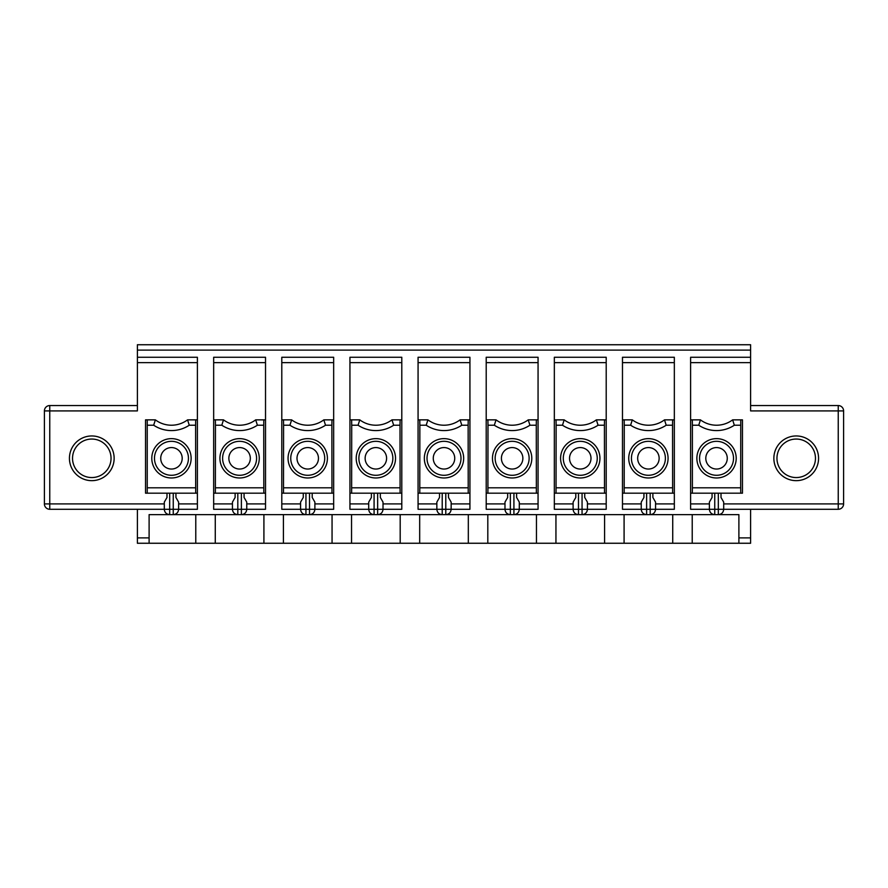 <?xml version="1.0" encoding="UTF-8"?>
<svg xmlns="http://www.w3.org/2000/svg" width="888" height="888" viewBox="0 0 888 888"><rect width="100%" height="100%" fill="white"/><g stroke="black" fill="none" stroke-linecap="round" stroke-linejoin="round"><path stroke-width="1.33" d="M265.523 362.637L213.664 362.637L213.664 357.265L265.523 357.265L265.523 419.858L255.689 419.858L257.387 425.219L263.736 425.219L263.814 493.184L213.664 493.184L213.664 509.279L232.445 509.279C232.767 512.531 234.554 514.319 237.806 514.64L149.106 514.64L149.106 543.256L692.218 543.256L692.218 514.64M255.689 419.858A26.829 26.829 0 0 1 223.499 419.858L221.8 425.219A32.19 32.19 0 0 0 257.387 425.219M147.319 425.219L153.668 425.219L155.367 419.858L147.242 419.858L147.242 493.184L145.532 493.184L145.532 419.858L147.242 419.858M237.806 493.184L237.806 509.279L232.445 509.279L232.445 502.12L235.12 497.469L235.12 493.184M643.933 493.184L643.933 497.469L641.247 502.12L641.247 509.279C641.569 512.531 643.356 514.319 646.619 514.64L714.751 514.64C711.499 514.319 709.712 512.531 709.39 509.279L838.239 509.279A5.361 5.361 0 0 0 843.6 503.907L843.6 410.911A5.361 5.361 0 0 0 838.239 405.55L838.239 410.911L750.604 410.911L750.604 350.116L137.396 350.116L137.396 410.911L44.4 410.911L44.4 503.907A5.361 5.361 0 0 0 49.761 509.279L164.302 509.279C164.624 512.531 166.411 514.319 169.675 514.64L169.675 509.279L164.302 509.279L164.302 502.12L164.302 509.279M333.666 362.637L281.796 362.637L281.796 357.265L333.666 357.265L333.666 503.907L314.885 503.907M281.796 362.637L281.796 509.279L300.577 509.279C300.899 512.531 302.686 514.319 305.938 514.64L309.524 514.64C312.776 514.319 314.563 512.531 314.885 509.279L309.524 509.279L309.524 514.64L513.919 514.64C517.182 514.319 518.969 512.531 519.291 509.279L510.345 509.279L510.345 514.64C507.092 514.319 505.305 512.531 504.983 509.279L486.202 509.279L486.202 419.858L496.037 419.858L494.339 425.219A32.19 32.19 0 0 0 529.925 425.219L536.274 425.219L536.363 419.858L528.227 419.858L529.925 425.219M368.709 502.12L368.709 509.279L368.709 502.12L371.395 497.469L371.395 493.184M221.8 425.219L215.451 425.219L215.373 493.184M188.445 458.308A16.994 16.994 0 0 0 162.97 443.589A16.994 16.994 0 0 0 162.97 473.015A16.994 16.994 0 0 0 188.445 458.308M182.195 458.308A10.734 10.734 0 0 0 171.462 447.574A10.734 10.734 0 0 0 160.728 458.308A10.734 10.734 0 0 0 171.462 469.042A10.734 10.734 0 0 0 182.195 458.308M401.798 362.637L349.939 362.637L349.939 357.265L401.798 357.265L401.798 509.279L383.017 509.279L383.017 502.12L380.33 497.469L380.33 493.184M195.604 425.219L195.682 419.858L187.557 419.858L189.255 425.219L195.604 425.219L195.682 493.184L197.391 493.184L197.391 503.907L178.61 503.907M187.557 419.858A26.829 26.829 0 0 1 155.367 419.858A26.829 26.829 0 0 0 187.557 419.858M674.336 362.637L622.477 362.637L622.477 357.265L674.336 357.265L674.336 419.858L664.502 419.858L666.2 425.219L672.549 425.219L672.627 493.184L674.336 493.184L674.336 503.907L655.555 503.907M664.502 419.858A26.829 26.829 0 0 1 632.312 419.858L630.613 425.219A32.19 32.19 0 0 0 666.2 425.219M333.666 503.907L333.666 509.279L314.885 509.279L314.885 502.12L312.199 497.469L312.199 493.184M469.93 362.637L418.07 362.637L418.07 357.265L469.93 357.265L469.93 419.858L460.095 419.858L461.793 425.219L468.143 425.219L468.22 493.184L418.07 493.184L418.07 509.279L436.852 509.279C437.174 512.531 438.961 514.319 442.213 514.64L442.213 493.184M468.22 493.184L469.93 493.184L469.93 503.907L451.148 503.907M151.793 458.308A19.669 19.669 0 0 0 171.462 477.977A19.669 19.669 0 0 0 191.131 458.308A19.669 19.669 0 0 0 171.462 438.639A19.669 19.669 0 0 0 151.793 458.308M197.391 503.907L197.391 509.279L178.61 509.279L178.61 502.12L175.935 497.469L175.935 493.184M606.204 362.637L554.334 362.637L554.334 357.265L606.204 357.265L606.204 509.279L587.423 509.279C587.101 512.531 585.314 514.319 582.062 514.64L646.619 514.64L646.619 509.279L622.477 509.279L622.477 419.858L632.312 419.858M575.801 493.184L575.801 497.469L573.115 502.12L573.115 509.279L554.334 509.279L554.334 419.858L564.18 419.858L562.481 425.219A32.19 32.19 0 0 0 598.068 425.219L604.417 425.219L604.495 493.184L606.204 493.184M327.406 458.308A19.669 19.669 0 0 0 307.725 438.639A19.669 19.669 0 0 0 288.056 458.308A19.669 19.669 0 0 0 307.725 477.977A19.669 19.669 0 0 0 327.406 458.308M324.719 458.308A16.994 16.994 0 0 0 299.234 443.589A16.994 16.994 0 0 0 299.234 473.015A16.994 16.994 0 0 0 324.719 458.308M351.637 419.858L359.773 419.858L358.075 425.219L351.726 425.219L351.637 419.858L349.939 419.858L349.939 509.279L368.709 509.279C369.031 512.531 370.818 514.319 374.081 514.64L374.081 493.184M460.095 419.858A26.829 26.829 0 0 1 427.905 419.858L426.207 425.219A32.19 32.19 0 0 0 461.793 425.219M494.339 425.219L487.989 425.219L487.912 493.184L486.202 493.184M536.274 425.219L536.363 493.184L538.061 493.184L538.061 503.907L519.291 503.907M492.463 458.308A19.669 19.669 0 0 0 512.132 477.977A19.669 19.669 0 0 0 531.801 458.308A19.669 19.669 0 0 0 512.132 438.639A19.669 19.669 0 0 0 492.463 458.308M463.669 458.308A19.669 19.669 0 0 0 444 438.639A19.669 19.669 0 0 0 424.331 458.308A19.669 19.669 0 0 0 444 477.977A19.669 19.669 0 0 0 463.669 458.308M460.994 458.308A16.994 16.994 0 0 0 435.509 443.589A16.994 16.994 0 0 0 435.509 473.015A16.994 16.994 0 0 0 460.994 458.308M674.336 503.907L674.336 509.279L655.555 509.279C655.233 512.531 653.446 514.319 650.194 514.64L650.194 509.279L646.619 509.279L646.619 493.184M400.088 419.858L391.963 419.858L393.661 425.219L400.011 425.219L400.088 419.858L401.798 419.858M391.963 419.858A26.829 26.829 0 0 1 359.773 419.858A26.829 26.829 0 0 0 391.963 419.858M283.505 419.858L291.63 419.858L289.932 425.219L283.583 425.219L283.505 419.858L281.796 419.858M439.527 493.184L439.527 497.469L436.852 502.12L436.852 509.279L445.787 509.279L445.787 514.64C449.039 514.319 450.827 512.531 451.148 509.279L445.787 509.279L445.787 493.184M469.93 503.907L469.93 509.279L451.148 509.279L451.148 502.12L448.473 497.469L448.473 493.184M554.334 362.637L554.334 419.858M655.555 502.12L655.555 509.279L655.555 502.12L652.88 497.469L652.88 493.184M487.989 425.219L487.912 419.858M265.523 419.858L265.523 509.279L246.753 509.279L246.753 502.12L244.067 497.469L244.067 493.184M331.957 419.858L323.82 419.858L325.519 425.219L331.868 425.219L331.957 419.858L333.666 419.858M323.82 419.858A26.829 26.829 0 0 1 291.63 419.858M454.734 458.308A10.734 10.734 0 0 0 444 447.574A10.734 10.734 0 0 0 433.266 458.308A10.734 10.734 0 0 0 444 469.042A10.734 10.734 0 0 0 454.734 458.308M699.555 458.308A16.994 16.994 0 0 1 725.03 443.589A16.994 16.994 0 0 1 725.03 473.015A16.994 16.994 0 0 1 699.555 458.308M705.805 458.308A10.734 10.734 0 0 1 716.538 447.574A10.734 10.734 0 0 1 727.272 458.308A10.734 10.734 0 0 1 716.538 469.042A10.734 10.734 0 0 1 705.805 458.308M740.681 487.812L740.759 493.184L742.468 493.184L742.468 419.858L740.759 419.858L740.681 487.812L692.396 487.812L692.318 493.184L740.759 493.184M692.396 425.219L692.318 419.858L700.443 419.858L698.745 425.219L692.396 425.219L692.396 487.812M736.208 458.308A19.669 19.669 0 0 1 716.538 477.977A19.669 19.669 0 0 1 696.869 458.308A19.669 19.669 0 0 1 716.538 438.639A19.669 19.669 0 0 1 736.208 458.308M750.604 357.265L690.609 357.265L690.609 509.279L709.39 509.279L709.39 502.12L712.065 497.469L712.065 493.184M740.681 425.219L734.332 425.219L732.633 419.858L740.759 419.858M700.443 419.858A26.829 26.829 0 0 0 732.633 419.858M690.609 419.858L692.318 419.858M137.396 350.116L137.396 344.744L750.604 344.744L750.604 350.116M721.012 493.184L721.012 497.469L723.698 502.12L723.698 509.279C723.376 512.531 721.589 514.319 718.325 514.64L714.751 514.64L714.751 493.184M723.698 509.279C723.376 512.531 721.589 514.319 718.325 514.64L738.894 514.64L738.894 543.256L692.218 543.256M738.894 543.256L750.604 543.256L750.604 509.279M692.318 493.184L690.609 493.184M776.956 458.308A19.259 19.259 0 0 0 805.838 474.98A19.259 19.259 0 0 0 805.838 441.625A19.259 19.259 0 0 0 776.956 458.308M773.859 458.308A22.355 22.355 0 0 1 807.392 438.95A22.355 22.355 0 0 1 807.392 477.666A22.355 22.355 0 0 1 773.859 458.308M750.604 405.55L838.239 405.55M573.115 502.12L573.115 509.279C573.437 512.531 575.224 514.319 578.476 514.64L513.919 514.64L513.919 493.184M309.524 493.184L309.524 509.279L305.938 509.279L305.938 514.64L237.806 514.64L237.806 509.279L241.381 509.279L241.381 514.64C244.644 514.319 246.431 512.531 246.753 509.279L241.381 509.279L241.381 493.184M137.396 509.279L137.396 543.256L149.106 543.256M672.727 514.64L672.727 543.256M624.086 514.64L624.086 543.256M604.595 514.64L604.595 543.256M555.944 514.64L555.944 543.256M536.463 514.64L536.463 543.256M487.812 514.64L487.812 543.256M468.32 514.64L468.32 543.256M419.68 514.64L419.68 543.256M400.188 514.64L400.188 543.256M351.537 514.64L351.537 543.256M332.057 514.64L332.057 543.256M283.405 514.64L283.405 543.256M263.914 514.64L263.914 543.256M215.273 514.64L215.273 543.256M195.782 514.64L195.782 543.256M622.477 362.637L622.477 419.858M674.336 419.858L674.336 493.184M486.202 362.637L486.202 357.265L538.061 357.265L538.061 362.637L486.202 362.637L486.202 419.858M538.061 362.637L538.061 493.184M516.605 493.184L516.605 497.469L519.291 502.12L519.291 509.279L538.061 509.279L538.061 503.907M418.07 362.637L418.07 493.184M469.93 419.858L469.93 493.184M349.939 362.637L349.939 419.858M213.664 362.637L213.664 493.184M197.391 493.184L197.391 357.265L137.396 357.265M137.396 405.55L49.761 405.55A5.361 5.361 0 0 0 44.4 410.911M630.613 425.219L624.264 425.219L624.186 493.184L622.477 493.184M624.264 425.219L624.186 419.858M672.549 425.219L672.627 419.858M562.481 425.219L556.132 425.219L556.043 493.184L554.334 493.184M556.132 425.219L556.043 419.858M606.204 419.858L596.37 419.858L598.068 425.219M604.417 425.219L604.495 419.858M538.061 419.858L536.363 419.858M426.207 425.219L419.858 425.219L419.78 493.184M419.858 425.219L419.78 419.858L427.905 419.858M418.07 419.858L419.78 419.858M468.143 425.219L468.22 419.858M401.798 493.184L400.088 493.184L401.798 493.184M400.011 425.219L400.088 493.184L349.939 493.184L351.637 493.184L351.726 425.219M283.583 425.219L283.505 493.184L281.796 493.184M331.868 425.219L331.957 493.184L333.666 493.184M215.451 425.219L215.373 419.858L223.499 419.858M213.664 419.858L215.373 419.858M263.814 493.184L265.523 493.184M263.736 425.219L263.814 419.858M197.391 419.858L195.682 419.858M195.682 493.184L147.242 493.184M114.141 458.308A22.355 22.355 0 0 0 80.608 438.95A22.355 22.355 0 0 0 80.608 477.666A22.355 22.355 0 0 0 114.141 458.308M672.627 493.184L624.186 493.184M628.737 458.308A19.669 19.669 0 0 0 648.407 477.977A19.669 19.669 0 0 0 668.076 458.308A19.669 19.669 0 0 0 648.407 438.639A19.669 19.669 0 0 0 628.737 458.308M604.495 493.184L556.043 493.184M560.594 458.308A19.669 19.669 0 0 0 580.275 477.977A19.669 19.669 0 0 0 599.944 458.308A19.669 19.669 0 0 0 580.275 438.639A19.669 19.669 0 0 0 560.594 458.308M536.363 493.184L487.912 493.184M356.199 458.308A19.669 19.669 0 0 0 375.868 477.977A19.669 19.669 0 0 0 395.537 458.308A19.669 19.669 0 0 0 375.868 438.639A19.669 19.669 0 0 0 356.199 458.308M331.957 493.184L283.505 493.184M219.924 458.308A19.669 19.669 0 0 0 239.594 477.977A19.669 19.669 0 0 0 259.263 458.308A19.669 19.669 0 0 0 239.594 438.639A19.669 19.669 0 0 0 219.924 458.308M166.988 493.184L166.988 497.469L164.302 502.12M111.044 458.308A19.259 19.259 0 0 1 82.162 474.98A19.259 19.259 0 0 1 82.162 441.625A19.259 19.259 0 0 1 111.044 458.308M665.39 458.308A16.994 16.994 0 0 0 639.915 443.589A16.994 16.994 0 0 0 639.915 473.015A16.994 16.994 0 0 0 665.39 458.308M587.423 502.12L587.423 509.279L587.423 502.12L584.737 497.469L584.737 493.184M596.37 419.858A26.829 26.829 0 0 1 564.18 419.858A26.829 26.829 0 0 0 596.37 419.858M597.258 458.308A16.994 16.994 0 0 0 571.772 443.589A16.994 16.994 0 0 0 571.772 473.015A16.994 16.994 0 0 0 597.258 458.308M504.983 502.12L504.983 509.279L504.983 502.12L507.67 497.469L507.67 493.184M528.227 419.858A26.829 26.829 0 0 1 496.037 419.858A26.829 26.829 0 0 0 528.227 419.858M529.126 458.308A16.994 16.994 0 0 0 503.64 443.589A16.994 16.994 0 0 0 503.64 473.015A16.994 16.994 0 0 0 529.126 458.308M392.851 458.308A16.994 16.994 0 0 0 367.366 443.589A16.994 16.994 0 0 0 367.366 473.015A16.994 16.994 0 0 0 392.851 458.308M300.577 502.12L300.577 509.279L300.577 502.12L303.263 497.469L303.263 493.184M256.588 458.308A16.994 16.994 0 0 0 231.102 443.589A16.994 16.994 0 0 0 231.102 473.015A16.994 16.994 0 0 0 256.588 458.308M178.61 502.12L178.61 509.279C178.288 512.531 176.501 514.319 173.249 514.64L173.249 509.279L169.675 509.279L169.675 493.184M659.14 458.308A10.734 10.734 0 0 0 648.407 447.574A10.734 10.734 0 0 0 637.673 458.308A10.734 10.734 0 0 0 648.407 469.042A10.734 10.734 0 0 0 659.14 458.308M578.476 514.64L582.062 514.64L582.062 509.279L578.476 509.279L578.476 514.64M590.997 458.308A10.734 10.734 0 0 0 580.275 447.574A10.734 10.734 0 0 0 569.541 458.308A10.734 10.734 0 0 0 580.275 469.042A10.734 10.734 0 0 0 590.997 458.308M522.866 458.308A10.734 10.734 0 0 0 512.132 447.574A10.734 10.734 0 0 0 501.409 458.308A10.734 10.734 0 0 0 512.132 469.042A10.734 10.734 0 0 0 522.866 458.308M383.017 502.12L383.017 509.279C382.695 512.531 380.908 514.319 377.655 514.64L377.655 509.279L368.709 509.279M386.591 458.308A10.734 10.734 0 0 0 375.868 447.574A10.734 10.734 0 0 0 365.135 458.308A10.734 10.734 0 0 0 375.868 469.042A10.734 10.734 0 0 0 386.591 458.308M318.459 458.308A10.734 10.734 0 0 0 307.725 447.574A10.734 10.734 0 0 0 297.003 458.308A10.734 10.734 0 0 0 307.725 469.042A10.734 10.734 0 0 0 318.459 458.308M250.327 458.308A10.734 10.734 0 0 0 239.594 447.574A10.734 10.734 0 0 0 228.86 458.308A10.734 10.734 0 0 0 239.594 469.042A10.734 10.734 0 0 0 250.327 458.308M300.577 503.907L281.796 503.907M263.736 487.812L215.451 487.812M377.655 493.184L377.655 509.279L383.017 509.279C382.695 512.531 380.908 514.319 377.655 514.64M153.668 425.219A32.19 32.19 0 0 0 189.255 425.219M195.604 487.812L147.319 487.812M536.274 487.812L487.989 487.812M641.247 503.907L622.477 503.907M358.075 425.219A32.19 32.19 0 0 0 393.661 425.219M289.932 425.219A32.19 32.19 0 0 0 325.519 425.219M246.753 502.12L246.753 509.279C246.431 512.531 244.644 514.319 241.381 514.64M265.523 503.907L246.753 503.907M232.445 503.907L213.664 503.907M734.332 425.219A32.19 32.19 0 0 1 698.745 425.219M723.698 503.907L838.239 503.907L838.239 509.279M690.609 503.907L709.39 503.907M718.325 493.184L718.325 514.64M690.609 362.637L750.604 362.637M738.894 537.884L750.604 537.884M843.6 503.907L838.239 503.907L838.239 410.911L843.6 410.911M149.106 537.884L137.396 537.884M49.761 405.55L49.761 509.279M197.391 362.637L137.396 362.637M164.302 503.907L44.4 503.907M606.204 503.907L587.423 503.907M573.115 503.907L554.334 503.907M504.983 503.907L486.202 503.907M436.852 503.907L418.07 503.907M401.798 503.907L383.017 503.907M368.709 503.907L349.939 503.907M672.549 487.812L624.264 487.812M604.417 487.812L556.132 487.812M468.143 487.812L419.858 487.812M400.011 487.812L351.726 487.812M331.868 487.812L283.583 487.812M173.249 493.184L173.249 509.279L178.61 509.279C178.288 512.531 176.501 514.319 173.249 514.64M641.247 502.12L641.247 509.279M650.194 493.184L650.194 509.279L655.555 509.279C655.233 512.531 653.446 514.319 650.194 514.64M578.476 493.184L578.476 509.279L573.115 509.279M582.062 493.184L582.062 509.279L587.423 509.279C587.101 512.531 585.314 514.319 582.062 514.64M510.345 493.184L510.345 509.279L504.983 509.279M519.291 502.12L519.291 509.279M451.148 502.12L451.148 509.279C450.827 512.531 449.039 514.319 445.787 514.64M305.938 493.184L305.938 509.279L300.577 509.279M314.885 502.12L314.885 509.279"/></g></svg>
